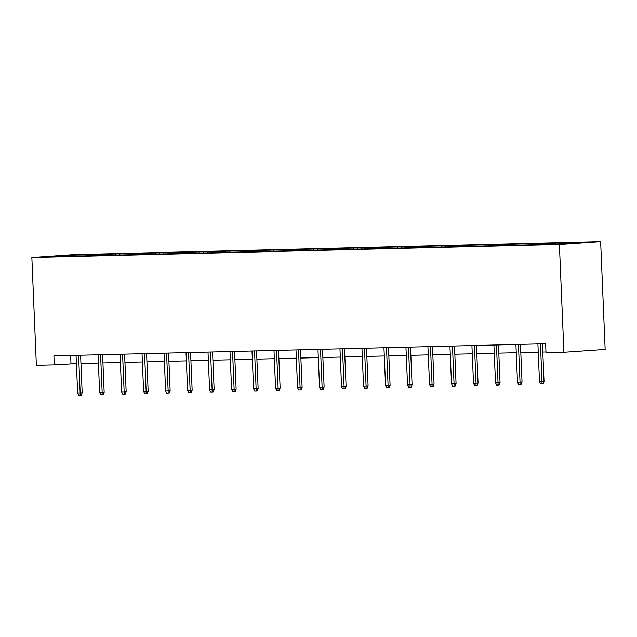 <?xml version="1.0" encoding="UTF-8"?>
<svg xmlns="http://www.w3.org/2000/svg" width="637" height="637" viewBox="0 0 637 637"><rect width="100%" height="100%" fill="white"/><g stroke="black" fill="none" stroke-linecap="round" stroke-linejoin="round"><path stroke-width="0.96" d="M600.635 241.614L73.088 254.657L31.85 257.515L559.39 244.473L600.635 241.614L605.15 349.418L563.912 352.277L559.39 244.473M72.745 256.146L538.854 244.624L566.89 243.748L583.826 242.57L555.472 243.087L555.512 244.027M72.618 255.963L48.651 256.56L65.595 255.381L93.631 254.505L93.671 255.445M555.472 243.087L93.631 254.505M563.912 352.277L546.005 352.723L545.63 343.741L53.898 355.892L54.272 364.882L76.4 363.584M98.018 254.585L97.493 255.533M111.555 254.251L111.125 255.015M120.011 254.036L119.485 254.991M133.547 253.701L133.117 254.474M142.003 253.494L141.478 254.442M155.539 253.16L155.11 253.924M163.996 252.953L163.47 253.9M177.532 252.618L177.102 253.383M185.988 252.403L185.463 253.359M199.524 252.069L199.094 252.841M207.981 251.862L207.455 252.817M221.517 251.527L221.087 252.292M229.973 251.32L229.447 252.268M243.509 250.986L243.079 251.75M251.965 250.779L251.44 251.726M265.502 250.445L265.08 251.209M273.958 250.23L273.432 251.185M287.494 249.895L287.072 250.667M295.95 249.688L295.425 250.636M309.486 249.354L309.064 250.118M317.943 249.147L317.417 250.094M331.479 248.812L331.057 249.577M339.935 248.597L339.41 249.553M353.471 248.263L353.049 249.035M361.927 248.056L361.402 249.011M375.464 247.721L375.042 248.486M383.92 247.514L383.394 248.462M397.456 247.18L397.034 247.944M405.912 246.973L405.387 247.92M419.449 246.638L419.027 247.403M427.905 246.423L427.379 247.379M441.441 246.089L441.019 246.861M449.897 245.882L449.372 246.83M463.433 245.548L463.011 246.312M471.89 245.341L471.364 246.288M485.426 245.006L485.004 245.771M493.882 244.791L493.357 245.747M507.418 244.457L506.996 245.229M515.882 244.25L515.349 245.205M529.411 243.915L528.989 244.68M537.875 243.708L537.341 244.656M551.403 243.374L550.981 244.138M559.867 243.167L559.437 243.931M54.272 364.882L36.365 365.32L31.85 257.515M80.955 363.472L98.393 363.042M102.947 362.931L120.385 362.501M124.94 362.381L142.377 361.951M146.932 361.84L164.37 361.41M168.924 361.298L186.362 360.868M190.917 360.757L208.363 360.319M212.909 360.208L230.355 359.778M234.902 359.666L252.348 359.236M256.894 359.125L274.34 358.695M278.887 358.575L296.332 358.145M300.879 358.034L318.325 357.604M322.871 357.492L340.317 357.062M344.864 356.951L362.31 356.513M366.856 356.401L384.302 355.972M388.849 355.86L406.295 355.43M410.841 355.319L428.287 354.889M432.834 354.769L450.279 354.339M454.826 354.228L472.272 353.798M476.818 353.686L494.264 353.256M498.811 353.145L516.257 352.707M520.803 352.595L538.249 352.165M542.796 352.054L545.973 351.974M65.595 255.381L65.746 256.138M89.562 254.792L89.132 255.556M70.643 355.478L70.994 363.719M533.48 243.637L533.519 244.568M511.487 244.178L511.527 245.118M489.495 244.719L489.534 245.659M467.502 245.261L467.542 246.201M445.51 245.81L445.55 246.742M423.517 246.352L423.557 247.291M401.525 246.893L401.565 247.833M379.533 247.443L379.572 248.374M357.54 247.984L357.58 248.924M335.548 248.526L335.588 249.465M313.555 249.067L313.595 250.007M291.563 249.616L291.603 250.548M269.57 250.158L269.61 251.097M247.578 250.699L247.618 251.639M225.586 251.249L225.625 252.18M203.593 251.79L203.633 252.73M181.601 252.332L181.641 253.271M159.608 252.881L159.648 253.813M137.616 253.422L137.656 254.354M115.623 253.964L115.663 254.904M540.439 343.869L542.023 381.619L544.03 381.475L543.114 383.856L541.999 383.936L542.023 381.619L539.483 381.674L537.907 343.932M544.03 381.475L542.453 343.813M541.999 383.936L540.59 383.968L539.483 381.674M518.446 344.41L520.031 382.16L522.037 382.017L521.122 384.398L520.007 384.477L520.031 382.16L517.491 382.224L515.906 344.474M522.037 382.017L520.461 344.362M520.007 384.477L518.598 384.509L517.491 382.224M496.454 344.951L498.038 382.702L500.045 382.566L499.129 384.947L498.015 385.019L498.038 382.702L495.498 382.765L493.914 345.015M500.045 382.566L498.468 344.904M498.015 385.019L496.605 385.059L495.498 382.765M474.461 345.501L476.046 383.243L478.053 383.108L477.137 385.489L476.022 385.568L476.046 383.243L473.506 383.307L471.921 345.557M478.053 383.108L476.476 345.445M476.022 385.568L474.613 385.6L473.506 383.307M452.469 346.042L454.054 383.793L456.06 383.649L455.144 386.03L454.03 386.11L454.054 383.793L451.514 383.856L449.929 346.106M456.06 383.649L454.484 345.995M454.03 386.11L452.62 386.141L451.514 383.856M430.477 346.584L432.061 384.334L434.068 384.199L433.152 386.571L432.037 386.651L432.061 384.334L429.521 384.398L427.937 346.647M434.068 384.199L432.491 346.536M432.037 386.651L430.628 386.691L429.521 384.398M408.484 347.125L410.069 384.875L412.075 384.74L411.16 387.121L410.045 387.192L410.069 384.875L407.529 384.939L405.944 347.189M412.075 384.74L410.499 347.077M410.045 387.192L408.636 387.232L407.529 384.939M386.492 347.675L388.076 385.425L390.083 385.281L389.167 387.662L388.052 387.742L388.076 385.425L385.536 385.481L383.952 347.738M390.083 385.281L388.498 347.619M388.052 387.742L386.643 387.774L385.536 385.481M364.499 348.216L366.084 385.966L368.09 385.823L367.175 388.204L366.06 388.283L366.084 385.966L363.544 386.03L361.959 348.28M368.09 385.823L366.506 348.168M366.06 388.283L364.651 388.315L363.544 386.03M342.507 348.757L344.091 386.508L346.098 386.372L345.182 388.753L344.068 388.825L344.091 386.508L341.551 386.571L339.967 348.821M346.098 386.372L344.513 348.71M344.068 388.825L342.658 388.865L341.551 386.571M320.515 349.307L322.099 387.049L324.106 386.914L323.19 389.295L322.075 389.374L322.099 387.049L319.559 387.113L317.974 349.363M324.106 386.914L322.521 349.251M322.075 389.374L320.666 389.406L319.559 387.113M298.522 349.848L300.107 387.599L302.113 387.455L301.197 389.836L300.083 389.916L300.107 387.599L297.567 387.662L295.982 349.912M302.113 387.455L300.529 349.801M300.083 389.916L298.673 389.948L297.567 387.662M276.53 350.39L278.114 388.14L280.121 388.005L279.205 390.385L278.09 390.457L278.114 388.14L275.574 388.204L273.99 350.454M280.121 388.005L278.536 350.342M278.09 390.457L276.681 390.497L275.574 388.204M254.537 350.931L256.122 388.681L258.128 388.546L257.213 390.927L256.098 391.007L256.122 388.681L253.582 388.745L251.997 350.995M258.128 388.546L256.544 350.883M256.098 391.007L254.689 391.038L253.582 388.745M232.545 351.481L234.129 389.231L236.136 389.088L235.22 391.468L234.105 391.548L234.129 389.231L231.589 389.287L230.005 351.544M236.136 389.088L234.551 351.425M234.105 391.548L232.696 391.58L231.589 389.287M210.552 352.022L212.137 389.772L214.143 389.629L213.228 392.01L212.113 392.089L212.137 389.772L209.597 389.836L208.012 352.086M214.143 389.629L212.559 351.974M212.113 392.089L210.704 392.121L209.597 389.836M188.56 352.564L190.145 390.314L192.151 390.178L191.235 392.559L190.121 392.631L190.145 390.314L187.604 390.377L186.02 352.627M192.151 390.178L190.567 352.516M190.121 392.631L188.711 392.671L187.604 390.377M166.568 353.113L168.152 390.855L170.151 390.72L169.243 393.101L168.128 393.18L168.152 390.855L165.612 390.919L164.028 353.169M170.151 390.72L168.574 353.057M168.128 393.18L166.719 393.212L165.612 390.919M144.575 353.654L146.152 391.405L148.158 391.261L147.251 393.642L146.136 393.722L146.152 391.405L143.62 391.468L142.035 353.718M148.158 391.261L146.582 353.607M146.136 393.722L144.726 393.754L143.62 391.468M122.583 354.196L124.159 391.946L126.166 391.811L125.258 394.192L124.143 394.263L124.159 391.946L121.627 392.01L120.043 354.26M126.166 391.811L124.589 354.148M124.143 394.263L122.734 394.303L121.627 392.01M100.59 354.737L102.167 392.488L104.173 392.352L103.266 394.733L102.151 394.813L102.167 392.488L99.635 392.551L98.05 354.801M104.173 392.352L102.597 354.69M102.151 394.813L100.742 394.844L99.635 392.551M78.598 355.287L80.174 393.037L82.181 392.894L81.273 395.274L80.158 395.354L80.174 393.037L77.642 393.093L76.058 355.35M82.181 392.894L80.604 355.231M80.158 395.354L78.749 395.386L77.642 393.093"/></g></svg>
